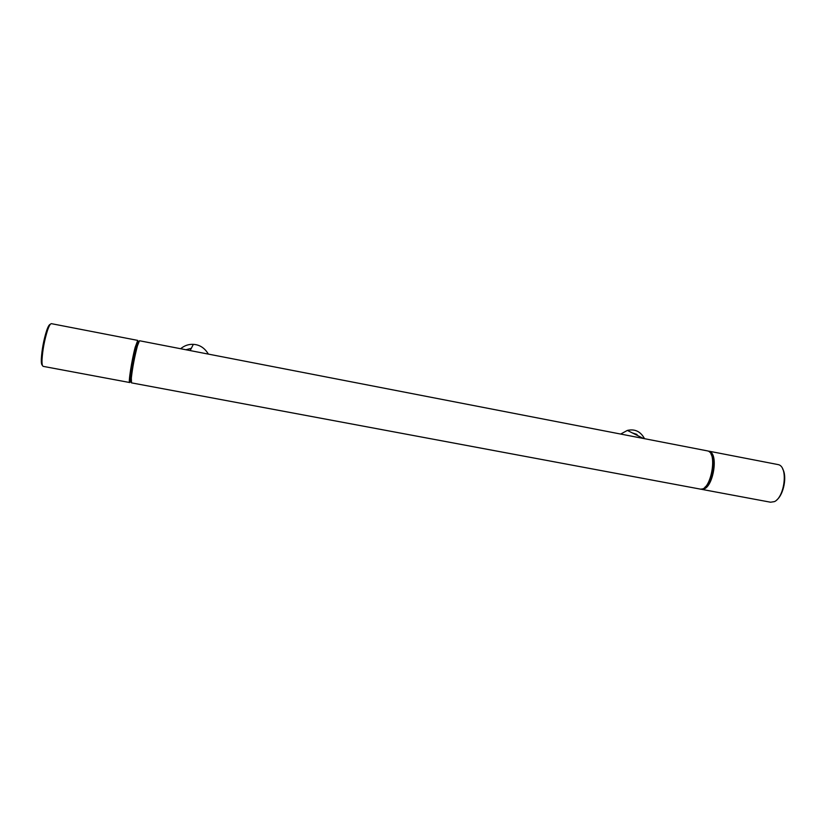 <?xml version="1.0" encoding="UTF-8"?>
<svg xmlns="http://www.w3.org/2000/svg" width="826" height="826" viewBox="0 0 826 826"><rect width="100%" height="100%" fill="white"/><g stroke="black" fill="none" stroke-linecap="round" stroke-linejoin="round"><path stroke-width="1.24" d="M138.138 343.1L136.744 346.177M130.828 377.472L131.107 380.166M131.138 381.498C128.763 386.114 132.48 361.199 136.001 348.056C137.415 342.707 138.324 340.653 138.727 341.902C138.5 340.498 137.746 341.974 136.476 346.311C133.698 356.925 131.737 367.219 130.611 377.214C130.302 380.951 130.425 382.448 131.004 381.695M131.489 382.861L131.324 378.04C132.501 367.632 134.545 356.894 137.436 345.836L139.48 340.746L707.583 450.913C718.104 452.369 710.68 492.41 699.963 489.033L131.489 382.861M704.877 487.268C712.084 481.837 715.75 462.209 711.103 454.29C716.008 461.084 711.816 482.322 704.877 487.268M135.175 347.312C131.83 359.713 128.03 384.018 129.744 382.531L43.262 366.383C42.291 366.073 41.868 363.894 42.012 359.847C42.622 349.945 44.449 340.126 47.495 330.421L47.629 330.018C49.023 325.981 50.252 323.854 51.315 323.647L137.746 340.405L135.175 347.312M50.293 324.329C49.261 324.494 48.063 326.528 46.71 330.452L46.576 330.834C43.654 340.157 41.899 349.574 41.321 359.083C41.197 362.759 41.558 364.844 42.405 365.34M700.902 489.147L704.95 488.579C713.55 483.902 718.093 455.487 710.081 451.636L708.099 451.089M777.689 464.511L778.133 464.594C788.438 466.349 784.783 496.849 774.54 501.589L770.565 502.218L701.821 489.384M776.853 499.875C783.833 494.185 787.178 476.127 782.666 469.003M620.667 434.063L627.368 430.418C634.895 428.715 640.615 431.471 644.528 438.689M633.542 433.516L641.358 437.45M634.575 434.042L640.336 436.933M632.375 432.927L637.022 434.445M180.636 348.727C184.477 345.557 188.71 344.101 193.336 344.359C199.655 344.7 204.672 347.942 208.369 354.106M185.922 349.749L191.302 348.324M136.476 346.311L137.436 345.836M130.611 377.214L131.324 378.04M47.629 330.018L46.71 330.452M42.012 359.847L41.321 359.083M709.513 452.018L710.081 451.636M709.018 451.192L778.133 464.594M627.368 430.418L643.392 438.472M193.336 344.359L190.156 350.575"/></g></svg>
